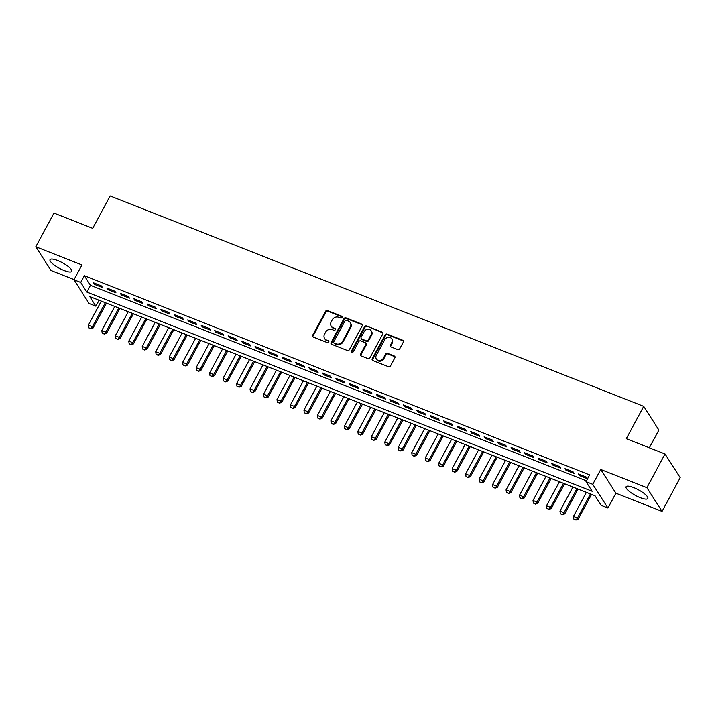 <?xml version="1.0" encoding="UTF-8"?>
<svg xmlns="http://www.w3.org/2000/svg" width="716" height="716" viewBox="0 0 716 716"><rect width="100%" height="100%" fill="white"/><g stroke="black" fill="none" stroke-linecap="round" stroke-linejoin="round"><path stroke-width="1.07" d="M342.015 317.43A1.092 0.958 -32.6 0 0 341.586 316.132L327.534 310.592A1.557 1.36 -32.6 0 0 325.503 311.397L312.677 335.213A1.557 1.36 -32.6 0 0 313.286 337.057L327.337 342.597A1.092 0.958 -32.6 0 0 328.34 340.744L326.514 340.028A4.976 4.368 -32.6 0 1 324.608 338.48A4.976 4.368 -32.6 0 1 324.563 334.13L325.637 332.143A4.976 4.368 -32.6 0 1 332.143 329.575L333.969 330.291A1.092 0.958 -32.6 0 0 334.963 328.438L333.146 327.722A4.976 4.368 -32.6 0 1 331.231 326.174A4.976 4.368 -32.6 0 1 331.195 321.824L332.26 319.837A4.976 4.368 -32.6 0 1 338.775 317.269L340.592 317.985A1.092 0.958 -32.6 0 0 342.015 317.43M342.141 316.839A1.092 0.958 -32.6 0 0 341.997 316.776L327.946 311.236A1.557 1.36 -32.6 0 0 325.914 312.033L313.089 335.858A1.557 1.36 -32.6 0 0 312.946 336.86M328.886 341.46A1.092 0.958 -32.6 0 0 328.742 341.389L326.514 340.028M335.509 329.154A1.092 0.958 -32.6 0 0 335.374 329.083L333.146 327.722M633.75 487.632A12.36 3.177 -151.7 0 0 626.07 486.773A12.36 3.177 -151.7 0 0 640.149 497.629A12.36 3.177 -151.7 0 0 647.837 498.488A12.36 3.177 -151.7 0 0 633.75 487.632M57.701 260.526A12.36 3.177 -151.7 0 0 50.022 259.666A12.36 3.177 -151.7 0 0 64.1 270.523A12.36 3.177 -151.7 0 0 71.779 271.382A12.36 3.177 -151.7 0 0 57.701 260.526M397.702 349.569A1.557 1.36 -32.6 0 0 399.743 348.764L403.341 342.087A1.557 1.36 -32.6 0 0 402.732 340.234L387.123 334.086A1.557 1.36 -32.6 0 0 385.083 334.891L372.257 358.707A1.557 1.36 -32.6 0 0 372.875 360.551L388.475 366.708A1.557 1.36 -32.6 0 0 390.515 365.903L394.856 357.83A1.557 1.36 -32.6 0 0 394.248 355.986L387.571 353.355A1.557 1.36 -32.6 0 0 385.539 354.151L383.382 358.161A4.162 3.652 -32.6 0 1 379.874 360.533A4.162 3.652 -32.6 0 1 376.339 359.002A4.162 3.652 -32.6 0 1 376.303 355.369L384.752 339.688A4.162 3.652 -32.6 0 1 388.251 337.308A4.162 3.652 -32.6 0 1 391.786 338.838A4.162 3.652 -32.6 0 1 391.822 342.472L390.417 345.085A1.557 1.36 -32.6 0 0 391.025 346.938L397.702 349.569M586.01 481.653L592.75 484.311L607.92 508.029L601.18 505.371L595.032 495.758L89.724 296.54L95.872 306.162L89.133 303.503L73.963 279.786L80.702 282.435L86.851 292.056L592.159 491.274L586.01 481.653L589.644 474.914L84.336 275.696L80.702 282.435M73.963 279.786L81.955 264.956L35.8 246.76L53.951 213.055L92.686 228.323L110.112 195.969L643.711 406.348L626.294 438.702L665.03 453.971L646.888 487.677L600.733 469.481L592.75 484.311M362.207 325.87A1.557 1.36 -32.6 0 0 361.598 324.017L345.989 317.868A1.557 1.36 -32.6 0 0 343.949 318.674L331.123 342.49A1.557 1.36 -32.6 0 0 331.741 344.333L347.341 350.491A1.557 1.36 -32.6 0 0 349.381 349.685L362.207 325.87M366.556 325.977L382.165 332.126A1.557 1.36 -32.6 0 1 382.774 333.978L369.948 357.794A1.557 1.36 -32.6 0 1 367.908 358.6L361.231 355.959A1.557 1.36 -32.6 0 1 360.622 354.116L365.822 344.459A1.557 1.36 -32.6 0 0 365.214 342.615L360.783 340.87A1.557 1.36 -32.6 0 0 358.743 341.666L353.328 351.726A1.092 0.958 -32.6 0 1 351.484 350.992L364.516 326.782A1.557 1.36 -32.6 0 1 366.556 325.977L382.568 332.77L382.165 332.126M665.03 453.971L680.2 477.688L662.049 511.394L646.888 487.677M35.8 246.76L50.97 270.478L74.07 279.589M101.457 285.926L93.366 282.739L94.396 284.341L102.478 287.528L101.457 285.926M114.927 291.233L106.845 288.047L107.865 289.649L115.956 292.835L114.927 291.233M128.406 296.549L120.315 293.363L121.344 294.965L129.426 298.151L128.406 296.549M141.875 301.866L133.794 298.67L134.823 300.272L142.905 303.468L141.875 301.866M155.354 307.173L147.272 303.987L148.293 305.589L156.374 308.775L155.354 307.173M168.824 312.489L160.742 309.294L161.771 310.905L169.853 314.091L168.824 312.489M182.303 317.797L174.221 314.61L175.241 316.212L183.332 319.399L182.303 317.797M195.781 323.113L187.69 319.927L188.72 321.529L196.802 324.715L195.781 323.113M209.251 328.42L201.169 325.234L202.189 326.836L210.28 330.022L209.251 328.42M222.73 333.737L214.639 330.55L215.668 332.152L223.75 335.339L222.73 333.737M236.199 339.044L228.118 335.858L229.147 337.46L237.229 340.655L236.199 339.044M249.678 344.36L241.596 341.174L242.617 342.776L250.698 345.962L249.678 344.36M263.148 349.676L255.066 346.481L256.095 348.092L264.177 351.279L263.148 349.676M276.627 354.984L268.545 351.798L269.565 353.4L277.656 356.586L276.627 354.984M290.105 360.3L282.014 357.114L283.044 358.716L291.126 361.902L290.105 360.3M303.575 365.608L295.493 362.421L296.514 364.023L304.604 367.21L303.575 365.608M317.054 370.924L308.963 367.738L309.992 369.34L318.074 372.526L317.054 370.924M330.524 376.231L322.442 373.045L323.471 374.647L331.553 377.842L330.524 376.231M344.002 381.547L335.92 378.361L336.941 379.963L345.022 383.15L344.002 381.547M357.472 386.864L349.39 383.669L350.419 385.28L358.501 388.466L357.472 386.864M370.951 392.171L362.869 388.985L363.889 390.587L371.98 393.773L370.951 392.171M384.429 397.487L376.339 394.301L377.368 395.903L385.45 399.089L384.429 397.487M397.899 402.795L389.817 399.609L390.838 401.211L398.928 404.397L397.899 402.795M411.378 408.111L403.287 404.925L404.316 406.527L412.398 409.713L411.378 408.111M424.848 413.418L416.766 410.232L417.795 411.834L425.877 415.029L424.848 413.418M438.326 418.735L430.244 415.549L431.265 417.151L439.347 420.337L438.326 418.735M451.796 424.051L443.714 420.856L444.743 422.467L452.825 425.653L451.796 424.051M465.275 429.358L457.193 426.172L458.213 427.774L466.304 430.96L465.275 429.358M478.753 434.675L470.663 431.488L471.692 433.09L479.774 436.277L478.753 434.675M492.223 439.982L484.141 436.796L485.162 438.398L493.252 441.584L492.223 439.982M505.702 445.298L497.611 442.112L498.64 443.714L506.722 446.9L505.702 445.298M519.172 450.606L511.09 447.419L512.11 449.022L520.201 452.208L519.172 450.606M532.65 455.922L524.568 452.736L525.589 454.338L533.671 457.524L532.65 455.922M546.12 461.238L538.038 458.043L539.067 459.645L547.149 462.84L546.12 461.238M559.599 466.546L551.517 463.359L552.537 464.961L560.628 468.148L559.599 466.546M573.077 471.862L564.987 468.676L566.016 470.278L574.098 473.464L573.077 471.862M84.336 275.696L90.484 285.317L586.449 480.848M579.486 475.585L587.567 478.771L586.547 477.169L578.465 473.983L579.486 475.585L580.023 474.601M649.34 447.786L658.881 430.065L643.711 406.348M600.733 469.481L615.903 493.199L662.049 511.394M615.903 493.199L607.92 508.029M99.068 300.228L95.872 306.162M90.484 285.317L86.851 292.056M94.396 284.341L94.924 283.348M107.865 289.649L108.402 288.664M121.344 294.965L121.872 293.972M134.823 300.272L135.351 299.288M148.293 305.589L148.83 304.604M161.771 310.905L162.299 309.912M175.241 316.212L175.778 315.228M188.72 321.529L189.248 320.535M202.189 326.836L202.726 325.852M215.668 332.152L216.196 331.159M229.147 337.46L229.675 336.475M242.617 342.776L243.154 341.792M256.095 348.092L256.623 347.099M269.565 353.4L270.102 352.415M283.044 358.716L283.572 357.723M296.514 364.023L297.05 363.039M309.992 369.34L310.52 368.346M323.471 374.647L323.999 373.663M336.941 379.963L337.478 378.97M350.419 385.28L350.947 384.286M363.889 390.587L364.426 389.602M377.368 395.903L377.896 394.91M390.838 401.211L391.375 400.226M404.316 406.527L404.844 405.533M417.795 411.834L418.323 410.85M431.265 417.151L431.802 416.157M444.743 422.467L445.271 421.473M458.213 427.774L458.75 426.79M471.692 433.09L472.22 432.097M485.162 438.398L485.699 437.413M498.64 443.714L499.168 442.721M512.11 449.022L512.647 448.037M525.589 454.338L526.126 453.344M539.067 459.645L539.596 458.661M552.537 464.961L553.074 463.977M566.016 470.278L566.544 469.284M331.231 326.174L331.642 326.809A4.976 4.368 -32.6 0 0 333.558 328.367M324.608 338.48L325.019 339.115A4.976 4.368 -32.6 0 0 326.926 340.673M362.35 324.858A1.557 1.36 -32.6 0 0 362.001 324.661L346.401 318.513A1.557 1.36 -32.6 0 0 344.36 319.309L331.535 343.134A1.557 1.36 -32.6 0 0 331.392 344.136M346.446 320.294A1.092 0.958 -32.6 0 0 345.022 320.858L333.763 341.765A1.092 0.958 -32.6 0 0 334.193 343.054L336.108 343.814A4.976 4.368 -32.6 0 0 342.624 341.246L350.312 326.952A4.976 4.368 -32.6 0 0 350.276 322.603A4.976 4.368 -32.6 0 0 348.361 321.054L346.446 320.294M333.772 342.713L334.184 343.358A1.092 0.958 -32.6 0 0 334.596 343.698L334.193 343.054M350.276 322.603L350.688 323.247A4.976 4.368 -32.6 0 1 350.724 327.597L343.027 341.89A4.976 4.368 -32.6 0 1 336.52 344.45L334.596 343.698M365.813 343.098L366.225 343.743A1.557 1.36 -32.6 0 1 366.234 345.103L361.034 354.76A1.557 1.36 -32.6 0 0 360.891 355.762M366.968 326.621A1.557 1.36 -32.6 0 0 364.927 327.418L351.887 351.637A1.092 0.958 -32.6 0 0 351.771 352.218M371.219 334.435A4.162 3.652 -32.6 0 0 371.183 330.801A4.162 3.652 -32.6 0 0 367.648 329.262A4.162 3.652 -32.6 0 0 364.149 331.642L361.168 337.164A1.557 1.36 -32.6 0 0 361.777 339.017L366.207 340.762A1.557 1.36 -32.6 0 0 368.248 339.957L371.219 334.435L371.631 335.079A4.162 3.652 -32.6 0 0 371.595 331.436L371.183 330.801M361.186 338.525L361.589 339.169A1.557 1.36 -32.6 0 0 362.189 339.653L361.777 339.017M371.631 335.079L368.659 340.601A1.557 1.36 -32.6 0 1 366.619 341.398L362.189 339.653M391.786 338.838L392.198 339.482A4.162 3.652 -32.6 0 1 392.234 343.116L390.829 345.73A1.557 1.36 -32.6 0 0 390.685 346.732M376.339 359.002L376.75 359.647A4.162 3.652 -32.6 0 0 380.286 361.177A4.162 3.652 -32.6 0 0 383.794 358.797L383.382 358.161M394.999 356.828A1.557 1.36 -32.6 0 0 394.659 356.631L387.983 353.99A1.557 1.36 -32.6 0 0 385.942 354.796L383.794 358.797M403.484 341.076A1.557 1.36 -32.6 0 0 403.135 340.879L387.535 334.73A1.557 1.36 -32.6 0 0 385.494 335.527L372.669 359.351A1.557 1.36 -32.6 0 0 372.535 360.354M101.296 301.105L88.345 325.162L92.382 326.756L105.342 302.698M90.735 328.59L88.721 327.794L90.86 328.778L92.382 326.756L93.125 327.91L106.46 303.137M88.345 325.162L88.721 327.794M90.86 328.778L93.125 327.91M114.766 306.421L101.815 330.47L105.861 332.063L118.811 308.014M104.214 333.898L102.191 333.101L104.339 334.095L105.861 332.063L106.594 333.217L119.93 308.453M101.815 330.47L102.191 333.101M104.339 334.095L106.594 333.217M128.245 311.728L115.294 335.786L119.339 337.379L132.29 313.322M117.692 339.214L115.67 338.417L117.809 339.402L119.339 337.379L120.073 338.534L133.409 313.769M115.294 335.786L115.67 338.417M117.809 339.402L120.073 338.534M141.723 317.045L128.764 341.093L132.809 342.687L145.76 318.638M131.162 344.521L129.14 343.725L131.288 344.718L132.809 342.687L133.552 343.841L146.887 319.076M128.764 341.093L129.14 343.725M131.288 344.718L133.552 343.841M155.193 322.352L142.242 346.41L146.288 348.003L159.238 323.945M144.641 349.838L142.618 349.041L144.757 350.035L146.288 348.003L147.022 349.157L160.357 324.393M142.242 346.41L142.618 349.041M144.757 350.035L147.022 349.157M168.672 327.668L155.721 351.726L159.757 353.319L172.708 329.262M158.111 355.154L156.088 354.357L158.236 355.342L159.757 353.319L160.5 354.474L173.836 329.7M155.721 351.726L156.088 354.357M158.236 355.342L160.5 354.474M182.141 332.976L169.191 357.033L173.236 358.627L186.187 334.569M171.589 360.461L169.567 359.665L171.715 360.658L173.236 358.627L173.97 359.781L187.306 335.016M169.191 357.033L169.567 359.665M171.715 360.658L173.97 359.781M195.62 338.292L182.669 362.35L186.706 363.943L199.666 339.885M185.059 365.778L183.045 364.981L185.184 365.965L186.706 363.943L187.449 365.097L200.784 340.324M182.669 362.35L183.045 364.981M185.184 365.965L187.449 365.097M209.09 343.608L196.139 367.657L200.185 369.25L213.135 345.202M198.538 371.085L196.515 370.288L198.663 371.282L200.185 369.25L200.919 370.405L214.254 345.64M196.139 367.657L196.515 370.288M198.663 371.282L200.919 370.405M222.569 348.916L209.618 372.973L213.663 374.566L226.614 350.509M212.017 376.401L209.994 375.605L212.133 376.589L213.663 374.566L214.397 375.721L227.733 350.956M209.618 372.973L209.994 375.605M212.133 376.589L214.397 375.721M236.047 354.232L223.088 378.281L227.133 379.874L240.084 355.825M225.486 381.709L223.464 380.912L225.612 381.905L227.133 379.874L227.876 381.028L241.211 356.264M223.088 378.281L223.464 380.912M225.612 381.905L227.876 381.028M249.517 359.539L236.566 383.597L240.612 385.19L253.562 361.132M238.965 387.025L236.942 386.228L239.081 387.222L240.612 385.19L241.346 386.345L254.681 361.58M236.566 383.597L236.942 386.228M239.081 387.222L241.346 386.345M262.996 364.856L250.045 388.913L254.082 390.506L267.032 366.449M252.435 392.341L250.412 391.545L252.56 392.529L254.082 390.506L254.824 391.661L268.16 366.887M250.045 388.913L250.412 391.545M252.56 392.529L254.824 391.661M276.465 370.163L263.515 394.221L267.56 395.814L280.511 371.756M265.913 397.649L263.891 396.852L266.039 397.845L267.56 395.814L268.294 396.968L281.63 372.204M263.515 394.221L263.891 396.852M266.039 397.845L268.294 396.968M289.944 375.479L276.994 399.537L281.03 401.13L293.99 377.072M279.383 402.965L277.369 402.168L279.509 403.153L281.03 401.13L281.773 402.285L295.108 377.511M276.994 399.537L277.369 402.168M279.509 403.153L281.773 402.285M303.414 380.796L290.463 404.844L294.509 406.437L307.459 382.389M292.862 408.272L290.839 407.476L292.987 408.469L294.509 406.437L295.243 407.592L308.578 382.827M290.463 404.844L290.839 407.476M292.987 408.469L295.243 407.592M316.893 386.103L303.942 410.161L307.987 411.754L320.938 387.696M306.341 413.588L304.318 412.792L306.457 413.776L307.987 411.754L308.721 412.908L322.057 388.144M303.942 410.161L304.318 412.792M306.457 413.776L308.721 412.908M330.371 391.419L317.412 415.468L321.457 417.061L334.408 393.012M319.81 418.896L317.788 418.099L319.936 419.093L321.457 417.061L322.2 418.216L335.536 393.451M317.412 415.468L317.788 418.099M319.936 419.093L322.2 418.216M343.841 396.727L330.89 420.784L334.936 422.377L347.887 398.32M333.289 424.212L331.266 423.416L333.405 424.409L334.936 422.377L335.67 423.532L349.005 398.767M330.89 420.784L331.266 423.416M333.405 424.409L335.67 423.532M357.32 402.043L344.369 426.101L348.406 427.694L361.356 403.636M346.759 429.528L344.736 428.732L346.884 429.716L348.406 427.694L349.148 428.848L362.484 404.075M344.369 426.101L344.736 428.732M346.884 429.716L349.148 428.848M370.79 407.35L357.839 431.408L361.884 433.001L374.835 408.943M360.238 434.836L358.215 434.039L360.363 435.033L361.884 433.001L362.618 434.156L375.954 409.391M357.839 431.408L358.215 434.039M360.363 435.033L362.618 434.156M384.268 412.667L371.318 436.724L375.354 438.317L388.314 414.26M373.707 440.152L371.694 439.356L373.833 440.34L375.354 438.317L376.097 439.472L389.432 414.698M371.318 436.724L371.694 439.356M373.833 440.34L376.097 439.472M397.738 417.983L384.787 442.032L388.833 443.625L401.783 419.576M387.186 445.459L385.163 444.663L387.311 445.656L388.833 443.625L389.567 444.779L402.902 420.015M384.787 442.032L385.163 444.663M387.311 445.656L389.567 444.779M411.217 423.29L398.266 447.348L402.311 448.941L415.262 424.883M400.665 450.776L398.642 449.979L400.781 450.964L402.311 448.941L403.045 450.096L416.381 425.331M398.266 447.348L398.642 449.979M400.781 450.964L403.045 450.096M424.695 428.607L411.736 452.655L415.781 454.248L428.732 430.2M414.134 456.083L412.112 455.286L414.26 456.28L415.781 454.248L416.524 455.403L429.86 430.638M411.736 452.655L412.112 455.286M414.26 456.28L416.524 455.403M438.165 433.914L425.215 457.971L429.26 459.565L442.211 435.507M427.613 461.399L425.59 460.603L427.729 461.587L429.26 459.565L429.994 460.719L443.329 435.955M425.215 457.971L425.59 460.603M427.729 461.587L429.994 460.719M451.644 439.23L438.693 463.279L442.73 464.881L455.68 440.823M441.083 466.716L439.06 465.919L441.208 466.904L442.73 464.881L443.473 466.027L456.808 441.262M438.693 463.279L439.06 465.919M441.208 466.904L443.473 466.027M465.114 444.538L452.163 468.595L456.208 470.188L469.159 446.131M454.562 472.023L452.539 471.226L454.687 472.22L456.208 470.188L456.942 471.343L470.278 446.578M452.163 468.595L452.539 471.226M454.687 472.22L456.942 471.343M478.592 449.854L465.642 473.911L469.678 475.505L482.638 451.447M468.031 477.339L466.018 476.543L468.157 477.527L469.678 475.505L470.421 476.659L483.756 451.885M465.642 473.911L466.018 476.543M468.157 477.527L470.421 476.659M492.062 455.161L479.111 479.219L483.157 480.812L496.107 456.763M481.51 482.647L479.487 481.85L481.635 482.844L483.157 480.812L483.891 481.966L497.226 457.202M479.111 479.219L479.487 481.85M481.635 482.844L483.891 481.966M505.541 460.478L492.59 484.535L496.635 486.128L509.586 462.071M494.989 487.963L492.966 487.166L495.105 488.151L496.635 486.128L497.369 487.283L510.705 462.518M492.59 484.535L492.966 487.166M495.105 488.151L497.369 487.283M519.019 465.794L506.06 489.842L510.105 491.436L523.056 467.387M508.458 493.27L506.436 492.474L508.584 493.467L510.105 491.436L510.848 492.59L524.184 467.825M506.06 489.842L506.436 492.474M508.584 493.467L510.848 492.59M532.489 471.101L519.539 495.159L523.584 496.752L536.535 472.694M521.937 498.587L519.914 497.79L522.053 498.775L523.584 496.752L524.318 497.906L537.653 473.142M519.539 495.159L519.914 497.79M522.053 498.775L524.318 497.906M545.968 476.417L533.017 500.466L537.054 502.068L550.004 478.011M535.407 503.903L533.384 503.106L535.532 504.091L537.054 502.068L537.797 503.214L551.132 478.449M533.017 500.466L533.384 503.106M535.532 504.091L537.797 503.214M559.438 481.725L546.487 505.782L550.532 507.375L563.483 483.318M548.886 509.21L546.863 508.414L549.011 509.407L550.532 507.375L551.266 508.53L564.602 483.765M546.487 505.782L546.863 508.414M549.011 509.407L551.266 508.53M572.916 487.041L559.966 511.099L564.002 512.692L576.962 488.634M562.355 514.527L560.342 513.73L562.481 514.715L564.002 512.692L564.745 513.846L578.081 489.073M559.966 511.099L560.342 513.73M562.481 514.715L564.745 513.846M586.386 492.348L573.435 516.406L577.481 517.999L590.432 493.95M575.834 519.834L573.811 519.037L575.959 520.031L577.481 517.999L578.215 519.154L591.55 494.389M573.435 516.406L573.811 519.037M575.959 520.031L578.215 519.154M341.997 316.776L341.586 316.132M328.742 341.389L328.34 340.744M335.374 329.083L334.963 328.438M313.089 335.858L312.677 335.213M325.914 312.033L325.503 311.397M327.946 311.236L327.534 310.592M331.535 343.134L331.123 342.49M344.36 319.309L343.949 318.674M346.401 318.513L345.989 317.868M362.001 324.661L361.598 324.017M336.52 344.45L336.108 343.814M343.027 341.89L342.624 341.246M350.724 327.597L350.312 326.952M361.034 354.76L360.622 354.116M366.234 345.103L365.822 344.459M351.887 351.637L351.484 350.992M364.927 327.418L364.516 326.782M366.619 341.398L366.207 340.762M368.659 340.601L368.248 339.957M390.829 345.73L390.417 345.085M392.234 343.116L391.822 342.472M385.942 354.796L385.539 354.151M387.983 353.99L387.571 353.355M394.659 356.631L394.248 355.986M372.669 359.351L372.257 358.707M385.494 335.527L385.083 334.891M387.535 334.73L387.123 334.086M403.135 340.879L402.732 340.234"/></g></svg>
